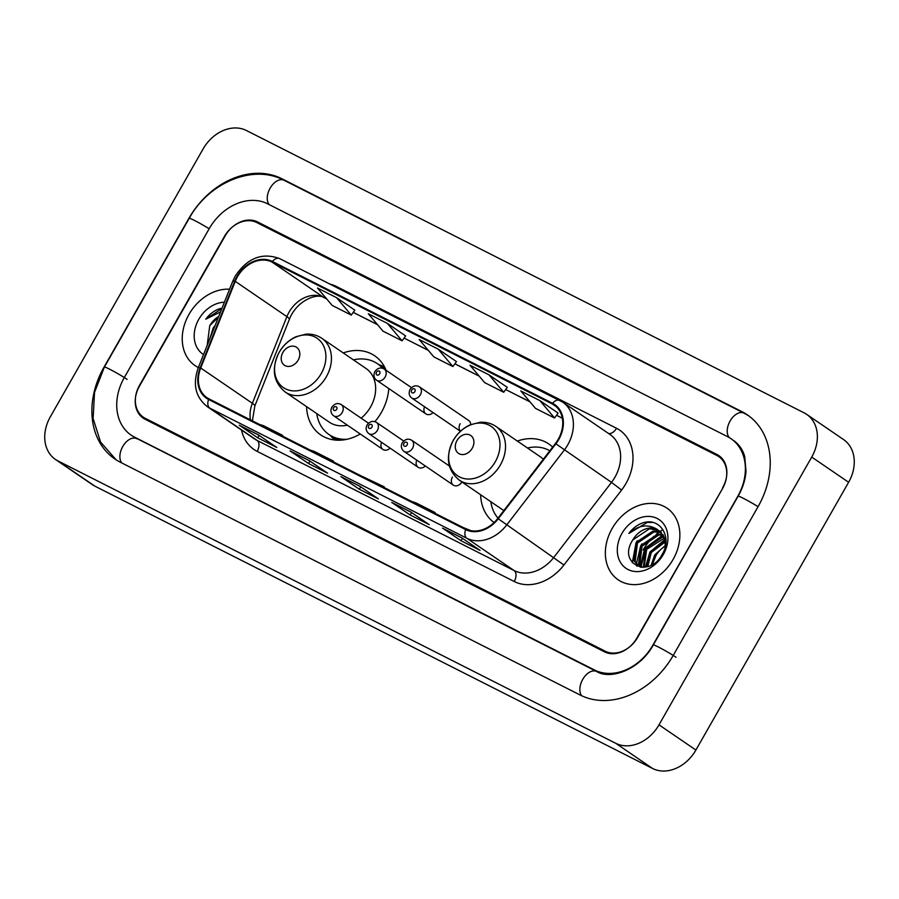 <?xml version="1.0" encoding="UTF-8"?>
<svg xmlns="http://www.w3.org/2000/svg" width="899" height="899" viewBox="0 0 899 899"><rect width="100%" height="100%" fill="white"/><g stroke="black" fill="none" stroke-linecap="round" stroke-linejoin="round"><path stroke-width="1.35" d="M480.639 494.753A47.872 37.623 -55.7 0 0 494.102 522.533M306.57 406.629A47.872 37.623 -55.7 0 0 320.696 434.88A47.872 37.623 -55.7 0 0 360.274 433.992M374.894 421.642A47.872 37.623 -55.7 0 0 381.378 412.405A47.872 37.623 -55.7 0 0 388.761 388.537M381.569 442.308A6.776 5.327 -55.7 0 0 382.929 449.478A6.776 5.327 -55.7 0 0 390.099 448.14M416.765 460.131A6.776 5.327 -55.7 0 0 418.125 467.289A6.776 5.327 -55.7 0 0 425.294 465.963M452.388 477.111A6.776 5.327 -55.7 0 0 453.321 485.112A6.776 5.327 -55.7 0 0 461.906 481.954M460.153 423.721A6.776 5.327 -55.7 0 0 460.502 431.239M424.53 406.753A6.776 5.327 -55.7 0 0 425.901 413.911A6.776 5.327 -55.7 0 0 433.071 412.585M552.66 447.106A47.872 37.623 -55.7 0 0 548.783 443.96A47.872 37.623 -55.7 0 0 517.33 441.061M386.087 370.298A47.872 37.623 -55.7 0 0 374.714 355.824A47.872 37.623 -55.7 0 0 343.249 352.936M470.739 424.586A6.776 5.327 -55.7 0 0 468.739 420.541L419.395 386.828A6.776 5.327 124.3 0 1 420.339 394.83A6.776 5.327 124.3 0 1 411.753 398.01C409.056 395.965 408.494 393.088 410.056 389.379C412.843 385.761 415.956 384.907 419.395 386.828M716.863 455.456L256.889 222.592A27.094 21.295 -55.7 0 0 224.435 236.437L139.581 385.199A27.094 21.295 -55.7 0 0 143.357 417.215A27.094 21.295 -55.7 0 0 145.245 418.327L605.218 651.202A27.094 21.295 -55.7 0 0 637.672 637.357L722.526 488.595A27.094 21.295 -55.7 0 0 718.75 456.58A27.094 21.295 -55.7 0 0 716.863 455.456M652.921 645.077L737.764 496.315A48.771 38.331 -55.7 0 0 730.977 438.678A48.771 38.331 -55.7 0 0 727.583 436.667L267.61 203.803A48.771 38.331 -55.7 0 0 209.186 228.717L124.343 377.479A48.771 38.331 -55.7 0 0 131.13 435.116A48.771 38.331 -55.7 0 0 134.524 437.128L594.497 669.991A48.771 38.331 -55.7 0 0 652.921 645.077L653.135 645.224M811.73 457.074A36.129 28.386 -55.7 0 0 806.706 414.383A36.129 28.386 -55.7 0 0 804.189 412.888L246.382 130.501A36.129 28.386 -55.7 0 0 203.107 148.953L50.378 416.72A36.129 28.386 -55.7 0 0 55.401 459.411A36.129 28.386 -55.7 0 0 57.918 460.895L615.725 743.293A36.129 28.386 -55.7 0 0 659.001 724.841L811.73 457.074L848.622 482.28A36.129 28.386 -55.7 0 0 843.599 439.589L806.706 414.383M55.401 459.411L92.294 484.617A36.129 28.386 -55.7 0 0 94.811 486.112L652.618 768.499A36.129 28.386 -55.7 0 0 695.893 750.047L848.622 482.28M758.104 506.609A77.674 61.042 -55.7 0 0 747.283 414.81A77.674 61.042 -55.7 0 0 741.866 411.618L281.904 178.755A77.674 61.042 -55.7 0 0 188.857 218.423L104.003 367.185A77.674 61.042 -55.7 0 0 114.825 458.973A77.674 61.042 -55.7 0 0 120.241 462.176L580.203 695.039A77.674 61.042 -55.7 0 0 673.25 655.371L758.104 506.609M662.934 529.668A45.164 35.488 -55.7 0 0 660.271 531.343A45.164 35.488 -55.7 0 1 662.934 529.668M659.012 532.219A45.164 35.488 -55.7 0 0 656.101 534.467A45.164 35.488 -55.7 0 1 659.012 532.219M654.191 536.13A45.164 35.488 -55.7 0 0 643.133 549.974A45.164 35.488 -55.7 0 1 654.191 536.13M189.004 314.358A43.354 34.072 -55.7 0 0 195.038 365.59A43.354 34.072 -55.7 0 0 198.364 367.522A43.354 34.072 -55.7 0 1 195.038 365.59A43.354 34.072 -55.7 0 1 189.004 314.358A43.354 34.072 -55.7 0 1 229.571 289.22A43.354 34.072 -55.7 0 0 189.004 314.358M612.118 528.567A43.354 34.072 -55.7 0 0 618.152 579.799A43.354 34.072 -55.7 0 0 673.104 559.436A43.354 34.072 -55.7 0 0 667.069 508.205A43.354 34.072 -55.7 0 0 612.118 528.567A43.354 34.072 -55.7 0 0 618.152 579.799A43.354 34.072 -55.7 0 0 673.104 559.436A43.354 34.072 -55.7 0 0 667.069 508.205A43.354 34.072 -55.7 0 0 612.118 528.567M237.415 276.847A28.903 22.711 124.3 0 1 272.037 262.081L552.211 403.921A28.903 22.711 124.3 0 1 554.222 405.112A28.903 22.711 124.3 0 1 555.458 443.465L497.81 518.408A28.903 22.711 124.3 0 1 465.985 528.972L208.928 398.841A28.903 22.711 124.3 0 1 206.916 397.65A28.903 22.711 124.3 0 1 200.713 368.006L235.246 281.353A28.903 22.711 124.3 0 1 237.415 276.847M236.909 276.589A29.622 23.284 -55.7 0 0 234.684 281.207L200.151 367.86A29.622 23.284 -55.7 0 0 208.568 399.471L465.626 529.601A29.622 23.284 -55.7 0 0 498.248 518.768L555.897 443.825A29.622 23.284 -55.7 0 0 552.57 403.291L272.397 261.452A29.622 23.284 -55.7 0 0 236.909 276.589M507.283 387.368L489.034 374.872L469.975 365.219L484.662 382.626L503.721 392.267L507.294 387.345M405.629 335.911L387.39 323.404L368.332 313.762L383.019 331.158L402.078 340.811L405.651 335.889M722.65 487.651A27.094 21.295 -55.7 0 0 718.874 455.636A27.094 21.295 -55.7 0 0 716.986 454.512L257.653 221.974A27.094 21.295 -55.7 0 0 225.2 235.808L139.457 386.143A27.094 21.295 -55.7 0 0 143.233 418.159A27.094 21.295 -55.7 0 0 145.121 419.271L604.454 651.82A27.094 21.295 -55.7 0 0 636.908 637.975L722.931 487.854M461.614 537.771L480.066 550.379L461.007 540.726L442.555 528.118L461.614 537.771M309.144 460.58L327.596 473.177L308.537 463.536L290.085 450.927L309.144 460.58M258.316 434.846L276.768 447.455L257.71 437.802L239.258 425.193L258.316 434.846M410.798 512.037L429.239 524.645L410.18 514.992L391.739 502.395L410.798 512.037M359.971 486.314L378.412 498.911L359.353 489.27L340.912 476.661L359.971 486.314M539.861 400.594L520.802 390.953L535.489 408.36L554.548 418.001L558.122 413.079L539.861 400.594L554.548 418.001M336.563 297.67L317.504 288.028L332.192 305.435L351.251 315.077L354.824 310.155L336.563 297.67L351.251 315.077M438.206 349.138L419.148 339.485L433.835 356.892L452.894 366.545L456.478 361.612L438.206 349.138L452.894 366.545M359.353 489.27L360.746 486.842M341.553 476.987A7.226 4.45 -63.1 0 1 341.215 476.841A7.226 4.45 -63.1 0 1 340.912 476.661M410.18 514.992L411.562 512.565M392.38 502.71A7.226 4.45 -63.1 0 1 392.043 502.575A7.226 4.45 -63.1 0 1 391.739 502.395M257.71 437.802L259.092 435.374M239.898 425.519A7.226 4.45 -63.1 0 1 239.572 425.384A7.226 4.45 -63.1 0 1 239.258 425.193M308.537 463.536L309.919 461.108M290.725 451.253A7.226 4.45 -63.1 0 1 290.399 451.107A7.226 4.45 -63.1 0 1 290.085 450.927M461.007 540.726L462.389 538.299M443.196 528.443A7.226 4.45 -63.1 0 1 442.87 528.309A7.226 4.45 -63.1 0 1 442.555 528.118M387.39 323.404L402.078 340.811M489.034 374.872L503.721 392.267M379.974 485.438L384.278 486.842L360.915 475.785M384.278 486.842L384.008 487.472M329.146 459.704L333.45 461.12L314.392 451.467L310.088 450.051M333.45 461.12L333.181 461.749M278.319 433.97L282.634 435.386L263.564 425.733L259.26 424.317M282.634 435.386L282.353 436.015M430.801 511.16L435.105 512.576L416.046 502.923L411.742 501.518M435.105 512.576L434.835 513.205M470.728 530.612L462.558 527.241M209.546 339.474L213.198 328.034L215.209 325.258M218.704 316.493A20.419 16.047 -55.7 0 0 209.748 325.674L218.401 317.246M224.402 302.199A29.453 23.138 -55.7 0 0 198.78 319.302A29.453 23.138 -55.7 0 0 203.545 354.543M209.748 325.674L207.186 345.385M220.581 308.379C214.737 310.177 209.804 313.785 205.759 319.212L220.536 311.886M205.759 319.212L221.839 308.604M208.546 341.991L214.232 326.506M298.142 360.139A10.833 8.518 -55.7 0 0 295.883 346.89A10.833 8.518 -55.7 0 0 282.893 352.419A10.833 8.518 -55.7 0 0 285.163 365.679A10.833 8.518 -55.7 0 0 298.142 360.139M361.14 418.181A32.51 25.554 -55.7 0 0 370.579 406.932A32.51 25.554 -55.7 0 0 366.05 368.511L321.842 338.305C317.156 335.158 311.852 333.787 305.952 334.181L296.153 336.676C288.984 339.934 283.309 345.149 279.139 352.307C271.15 368.657 273.161 381.884 285.152 391.998A32.51 25.554 -55.7 0 0 326.371 376.726A32.51 25.554 -55.7 0 0 321.842 338.305M382.502 368.208A42.905 33.712 -55.7 0 0 377.445 363.713A42.905 33.712 -55.7 0 0 353.419 359.881M383.603 368.657A42.905 33.712 -55.7 0 0 379.288 364.972L377.445 363.713M316.74 413.574A42.905 33.712 -55.7 0 0 329.034 434.554L330.877 435.813A42.905 33.712 -55.7 0 0 341.406 440.105M329.034 434.554A42.905 33.712 -55.7 0 0 346.902 439.285M285.152 391.998L329.36 422.204A32.51 25.554 -55.7 0 0 347.34 425.16M472.222 448.264A10.833 8.518 -55.7 0 0 469.952 435.015A10.833 8.518 -55.7 0 0 456.973 440.555A10.833 8.518 -55.7 0 0 459.232 453.804A10.833 8.518 -55.7 0 0 472.222 448.264M543.277 459.299A32.51 25.554 -55.7 0 0 540.119 456.636L495.922 426.429C491.225 423.283 485.932 421.912 480.021 422.316L470.233 424.8C463.064 428.07 457.389 433.273 453.208 440.443C445.23 456.782 447.23 470.008 459.232 480.122A32.51 25.554 -55.7 0 0 500.44 464.85A32.51 25.554 -55.7 0 0 495.922 426.429M549.828 450.781A42.905 33.712 -55.7 0 0 527.499 448.005M490.809 501.698A42.905 33.712 -55.7 0 0 498.012 518.15M459.232 480.122L503.44 510.329A32.51 25.554 -55.7 0 0 503.833 510.587M651.179 565.123L654.764 554.852L665.462 545.367M652.539 564.37L655.922 555.638A20.419 16.047 -55.7 0 1 665.361 546.176M646.774 566.797L650.157 551.694L665.204 540.793M647.763 566.516L651.314 552.48L665.35 541.816M643.381 567.325L645.549 548.547L662.237 537.377L664.226 537.265M644.145 567.269L646.696 549.334L664.518 538.074M640.594 566.921L638.605 563.83L640.931 545.39L657.63 534.231L662.788 534.433M641.279 567.157L639.751 564.617L642.088 546.187L658.776 535.017L663.181 535.085M641.987 567.336L638.088 565.64L633.986 560.684L636.323 542.243L653.011 531.073L660.967 532.152M640.616 567.224L638.088 565.64M638.683 566.01L635.144 561.47L637.47 543.03L654.169 531.86L661.45 532.68M632.862 539.883C616.894 563.583 649.46 579.248 662.136 554.447C672.553 537.838 660.608 517.588 643.695 522.589C637.863 524.387 632.918 527.994 628.873 533.422C638.515 525.061 647.999 523.735 657.315 529.455A20.419 16.047 -55.7 0 0 632.862 539.883L649.55 528.713L659.383 530.758M657.315 529.455L663.529 535.725L665.44 545.805M621.894 533.512A29.453 23.138 -55.7 0 0 628.053 569.528A29.453 23.138 -55.7 0 0 663.327 554.492A29.453 23.138 -55.7 0 0 657.169 518.476A29.453 23.138 -55.7 0 0 621.894 533.512M628.873 533.422L647.336 522.398L652.595 522.443M632.312 562.763L636.054 542.67L637.346 540.715M637.009 566.258L636.582 564.403M636.47 563.74L640.661 545.817L641.965 543.873M641.088 566.887L645.28 548.974L663.372 535.433M645.46 567.078L649.887 552.121L664.934 539.49M640.425 565.898L644.695 548.581L662.81 535.029M116.185 459.872L100.553 442.027L93.114 418.496L94.53 392.447L104.385 367.062L189.24 218.3C208.59 182.722 253.035 163.685 284.05 180.272L744.012 413.135A14.451 8.889 116.9 0 0 730.404 420.485A14.451 8.889 116.9 0 0 729.246 437.577M758.059 506.676A14.451 0.921 -150.3 0 0 743.327 498.316A14.451 0.921 -150.3 0 0 738.146 496.192L653.292 644.954C639.897 669.777 610.432 680.172 596.644 671.508L133.895 437.004M676.014 657.259A14.451 0.921 -150.3 0 0 658.473 647.066A14.451 0.921 -150.3 0 0 653.292 644.954M581.732 695.781A14.451 8.889 -63.1 0 1 583.125 678.711A14.451 8.889 -63.1 0 1 596.644 671.508M121.803 462.974A14.451 8.889 -63.1 0 1 123.129 445.893A14.451 8.889 -63.1 0 1 136.682 438.645M104.385 367.062A14.451 0.921 29.7 0 1 109.566 369.174A14.451 0.921 29.7 0 1 127.107 379.367M189.24 218.3A14.451 0.921 29.7 0 1 194.409 220.424A14.451 0.921 29.7 0 1 209.152 228.784M284.05 180.272A14.451 8.889 116.9 0 0 270.509 187.52A14.451 8.889 116.9 0 0 269.183 204.601M695.893 750.047L659.001 724.841M652.618 768.499L615.725 743.293M94.811 486.112L57.918 460.895M744.35 413.304L741.866 411.618M284.376 180.441L281.904 178.755M596.947 671.665L594.497 669.991M136.996 438.813L134.524 437.128M272.037 262.081L323.685 297.367A28.903 22.711 -55.7 0 0 289.073 312.133A28.903 22.711 -55.7 0 0 286.893 316.639L252.372 403.291A28.903 22.711 -55.7 0 0 250.45 419.867M330.034 284.118A45.164 35.488 124.3 0 1 336.338 286.433L616.512 428.272A9.035 5.551 -63.1 0 1 608.477 433.43M616.512 428.272A45.164 35.488 124.3 0 1 625.951 483.493A45.164 35.488 124.3 0 1 621.591 490.056L563.943 564.999A45.164 35.488 124.3 0 1 514.206 581.507L257.159 451.377A45.164 35.488 124.3 0 1 241.516 430.048M555.897 443.825L611.5 482.37A36.129 28.386 -55.7 0 0 614.983 477.133A36.129 28.386 -55.7 0 0 609.949 434.442L562.729 402.168A36.129 28.386 124.3 0 1 564.269 450.107L506.62 525.061A36.129 28.386 124.3 0 1 466.839 538.265L209.782 408.135A9.035 5.551 -63.1 0 1 208.568 399.471M280.038 258.845A9.035 5.551 116.9 0 0 279.656 258.609C262.193 252.192 247.394 257.991 235.268 276.038L232.684 281.387A9.035 1.528 21.7 0 1 234.684 281.207M465.626 529.601A9.035 5.551 116.9 0 0 466.839 538.265L514.059 570.528A36.129 28.386 -55.7 0 0 553.851 557.324L611.5 482.37L621.591 490.056M498.248 518.768L563.943 564.999M232.684 281.387L198.162 368.039A9.035 1.528 21.7 0 1 200.151 367.86M257.159 451.377A9.035 5.551 -63.1 0 0 257.013 440.398L209.782 408.135A36.129 28.386 124.3 0 1 207.264 406.64L254.496 438.903A36.129 28.386 -55.7 0 0 257.013 440.398L514.059 570.528A9.035 5.551 -63.1 0 1 514.206 581.507M560.212 400.684A36.129 28.386 124.3 0 1 562.729 402.168L279.656 258.609A9.035 5.551 116.9 0 0 272.397 261.452M552.57 403.291A9.035 5.551 -63.1 0 1 559.83 400.46M336.338 286.433A9.035 5.551 -63.1 0 1 335.934 287.107M552.211 403.921L556.065 406.55M562.336 418.192L556.548 415.259L562.347 418.26M529.949 401.797L505.721 389.525M479.133 376.063L454.894 363.792M428.306 350.329L404.067 338.058L428.396 350.441M377.479 324.606L353.24 312.335M326.652 298.873L323.685 297.367A16.261 10.001 -63.1 0 0 324.382 297.783C316.853 292.299 296.164 301.143 289.343 319.403A16.261 2.753 -158.3 0 0 286.893 316.639L235.246 281.353M200.713 368.006L252.372 403.291A16.261 2.753 -158.3 0 1 254.81 406.056L252.405 420.856M321.246 373.557A29.869 23.475 -55.7 0 0 315.01 337.024A29.869 23.475 -55.7 0 0 279.229 352.284A29.869 23.475 -55.7 0 0 285.466 388.817A29.869 23.475 -55.7 0 0 321.246 373.557M385.547 369.039A43.309 34.027 -55.7 0 0 378.749 364.601M330.349 435.453A43.309 34.027 -55.7 0 0 336.945 440.173M495.327 461.681A29.869 23.475 -55.7 0 0 489.078 425.16A29.869 23.475 -55.7 0 0 453.298 440.409A29.869 23.475 -55.7 0 0 459.546 476.942A29.869 23.475 -55.7 0 0 495.327 461.681M385.143 377.018A6.776 5.327 124.3 0 1 376.557 380.198C373.86 378.142 373.299 375.265 374.861 371.557C377.647 367.938 380.76 367.084 384.199 369.006A6.776 5.327 124.3 0 1 385.143 377.018M376.479 372.22A2.259 1.776 -55.7 0 0 379.659 373.827A2.259 1.776 -55.7 0 0 376.479 372.22M411.675 390.042A2.259 1.776 -55.7 0 0 414.855 391.649A2.259 1.776 -55.7 0 0 411.675 390.042M368.478 423.193L341.227 404.572A6.776 5.327 124.3 0 1 342.171 412.574A6.776 5.327 124.3 0 1 333.585 415.754L382.929 449.478M336.687 409.393A2.259 1.776 -55.7 0 0 333.518 407.786A2.259 1.776 -55.7 0 0 336.687 409.393M403.685 441.016L376.423 422.395A6.776 5.327 124.3 0 1 377.366 430.396A6.776 5.327 124.3 0 1 368.781 433.576L418.125 467.289M371.894 427.216A2.259 1.776 -55.7 0 0 368.714 425.609A2.259 1.776 -55.7 0 0 371.894 427.216M449.388 466.008L411.618 440.207A6.776 5.327 124.3 0 1 412.562 448.219A6.776 5.327 124.3 0 1 403.977 451.399L453.321 485.112M407.09 445.027A2.259 1.776 -55.7 0 0 403.909 443.421A2.259 1.776 -55.7 0 0 407.09 445.027M748.609 415.754L744.012 413.135M733.741 440.566C741.664 446.432 744.046 453.894 744.743 456.838L746.001 471.346C745.372 479.706 742.754 487.988 738.146 496.192M198.162 368.039C192.521 384.401 195.555 397.268 207.264 406.64M289.343 319.403L254.81 406.056M530.039 401.898L505.688 389.57M479.212 376.164L454.86 363.837M377.569 324.708L353.217 312.38M326.742 298.974L324.382 297.783M360.117 486.415L341.215 476.841M309.29 460.681L290.399 451.107M258.474 434.947L239.572 425.384M410.944 512.138L392.043 502.575M461.771 537.872L442.87 528.309M330.158 435.318L334.361 439.959M378.569 364.477L384.401 366.702M425.901 413.911L376.557 380.198M411.45 387.626L384.199 369.006M460.445 431.295L411.753 398.01M341.227 404.572C337.799 402.651 334.686 403.505 331.9 407.123C330.225 410.45 330.787 413.326 333.585 415.754M376.423 422.395C372.995 420.474 369.882 421.316 367.095 424.946C365.421 428.272 365.983 431.149 368.781 433.576M411.618 440.207C408.191 438.285 405.078 439.139 402.291 442.757C400.617 446.084 401.179 448.961 403.977 451.399"/></g></svg>
